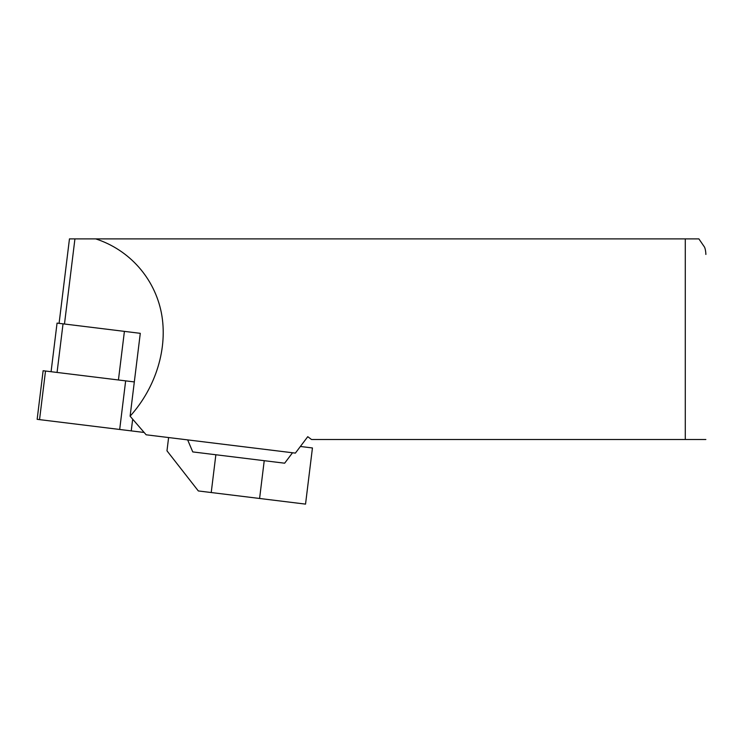 <?xml version="1.0" encoding="UTF-8"?>
<svg xmlns="http://www.w3.org/2000/svg" width="743" height="743" viewBox="0 0 743 743"><rect width="100%" height="100%" fill="white"/><g stroke="black" fill="none" stroke-linecap="round" stroke-linejoin="round"><path stroke-width="1.11" d="M140.288 333.328L132.143 332.325L140.288 333.328L130.109 416.191L146.148 434.794L295.38 453.109L307.76 436.68L311.493 439.494L705.85 439.494M59.087 323.354L69.461 238.884L95.717 238.884C129.449 249.843 154.563 278.17 161.398 312.961C168.076 347.817 156.114 387.279 130.109 416.191M685.278 439.494L685.278 238.884L698.884 238.884L95.717 238.884M292.519 452.766L295.38 453.109L292.519 452.766L284.653 463.195L292.519 452.766M300.386 446.469L312.441 447.955L305.54 504.116L211.226 492.535L215.86 454.753L284.653 463.195M211.226 492.535L198.325 490.947L166.98 450.825L168.605 437.553M215.86 454.753L192.753 451.911L187.654 439.884M132.143 332.325L57.053 323.103L51.081 371.704M143.575 432.398L37.15 419.331L43.122 370.729L45.509 371.026L39.546 419.628M134.316 381.93L45.509 371.026M64.474 324.013L74.932 238.884M259.595 498.469L264.229 460.688M124.406 331.378L118.434 379.979M63.034 323.837L57.062 372.447M125.651 380.862L119.688 429.473M132.598 419.795L131.242 430.884M698.884 238.884L704.578 247.196C705.859 250.122 705.943 255.425 705.85 254.32"/></g></svg>
